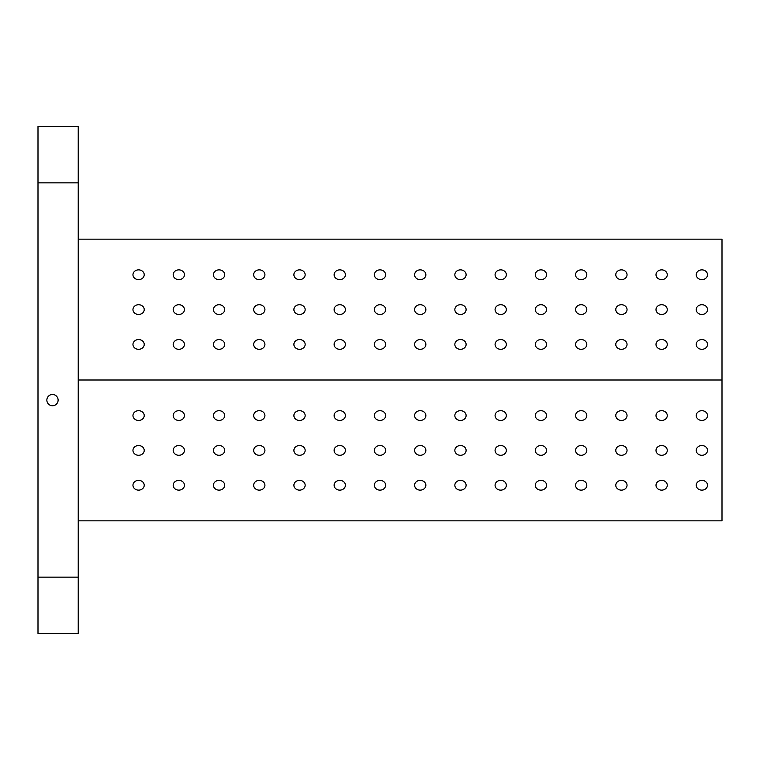 <?xml version="1.0" encoding="UTF-8"?>
<svg xmlns="http://www.w3.org/2000/svg" width="760" height="760" viewBox="0 0 760 760"><rect width="100%" height="100%" fill="white"/><g stroke="black" fill="none" stroke-linecap="round" stroke-linejoin="round"><path stroke-width="1.14" d="M701.879 349.315A5.633 4.883 180 0 1 696.245 344.432A5.633 4.883 180 0 1 701.879 339.558A5.633 4.883 180 0 1 707.512 344.432A5.633 4.883 180 0 1 701.879 349.315M78.232 520.828L722 520.828L722 239.172L78.232 239.172M38 577.153L38 633.479L78.232 633.479L78.232 126.521L38 126.521L38 577.153L78.232 577.153M701.879 490.133A5.633 4.883 0 0 1 696.245 485.26A5.633 4.883 0 0 1 701.879 480.377A5.633 4.883 0 0 1 707.512 485.26A5.633 4.883 0 0 1 701.879 490.133M661.646 490.133A5.633 4.883 0 0 1 656.013 485.26A5.633 4.883 0 0 1 661.646 480.377A5.633 4.883 0 0 1 667.28 485.26A5.633 4.883 0 0 1 661.646 490.133M621.414 490.133A5.633 4.883 0 0 1 615.781 485.26A5.633 4.883 0 0 1 621.414 480.377A5.633 4.883 0 0 1 627.047 485.26A5.633 4.883 0 0 1 621.414 490.133M581.172 490.133A5.633 4.883 0 0 1 575.548 485.26A5.633 4.883 0 0 1 581.172 480.377A5.633 4.883 0 0 1 586.806 485.26A5.633 4.883 0 0 1 581.172 490.133M540.939 490.133A5.633 4.883 0 0 1 535.306 485.26A5.633 4.883 0 0 1 540.939 480.377A5.633 4.883 0 0 1 546.573 485.26A5.633 4.883 0 0 1 540.939 490.133M500.707 490.133A5.633 4.883 0 0 1 495.073 485.26A5.633 4.883 0 0 1 500.707 480.377A5.633 4.883 0 0 1 506.34 485.26A5.633 4.883 0 0 1 500.707 490.133M460.474 490.133A5.633 4.883 0 0 1 454.841 485.26A5.633 4.883 0 0 1 460.474 480.377A5.633 4.883 0 0 1 466.108 485.26A5.633 4.883 0 0 1 460.474 490.133M420.233 490.133A5.633 4.883 0 0 1 414.599 485.26A5.633 4.883 0 0 1 420.233 480.377A5.633 4.883 0 0 1 425.866 485.26A5.633 4.883 0 0 1 420.233 490.133M380 490.133A5.633 4.883 0 0 1 374.366 485.26A5.633 4.883 0 0 1 380 480.377A5.633 4.883 0 0 1 385.633 485.26A5.633 4.883 0 0 1 380 490.133M339.767 490.133A5.633 4.883 0 0 1 334.134 485.26A5.633 4.883 0 0 1 339.767 480.377A5.633 4.883 0 0 1 345.401 485.26A5.633 4.883 0 0 1 339.767 490.133M299.526 490.133A5.633 4.883 0 0 1 293.892 485.26A5.633 4.883 0 0 1 299.526 480.377A5.633 4.883 0 0 1 305.159 485.26A5.633 4.883 0 0 1 299.526 490.133M259.293 490.133A5.633 4.883 0 0 1 253.659 485.26A5.633 4.883 0 0 1 259.293 480.377A5.633 4.883 0 0 1 264.926 485.26A5.633 4.883 0 0 1 259.293 490.133M219.06 490.133A5.633 4.883 0 0 1 213.427 485.26A5.633 4.883 0 0 1 219.06 480.377A5.633 4.883 0 0 1 224.694 485.26A5.633 4.883 0 0 1 219.06 490.133M178.828 490.133A5.633 4.883 0 0 1 173.195 485.26A5.633 4.883 0 0 1 178.828 480.377A5.633 4.883 0 0 1 184.452 485.26A5.633 4.883 0 0 1 178.828 490.133M138.586 490.133A5.633 4.883 0 0 1 132.952 485.26A5.633 4.883 0 0 1 138.586 480.377A5.633 4.883 0 0 1 144.219 485.26A5.633 4.883 0 0 1 138.586 490.133M701.879 455.287A5.633 4.883 0 0 1 696.245 450.414A5.633 4.883 0 0 1 701.879 445.531A5.633 4.883 0 0 1 707.512 450.414A5.633 4.883 0 0 1 701.879 455.287M661.646 455.287A5.633 4.883 0 0 1 656.013 450.414A5.633 4.883 0 0 1 661.646 445.531A5.633 4.883 0 0 1 667.28 450.414A5.633 4.883 0 0 1 661.646 455.287M621.414 455.287A5.633 4.883 0 0 1 615.781 450.414A5.633 4.883 0 0 1 621.414 445.531A5.633 4.883 0 0 1 627.047 450.414A5.633 4.883 0 0 1 621.414 455.287M581.172 455.287A5.633 4.883 0 0 1 575.548 450.414A5.633 4.883 0 0 1 581.172 445.531A5.633 4.883 0 0 1 586.806 450.414A5.633 4.883 0 0 1 581.172 455.287M540.939 455.287A5.633 4.883 0 0 1 535.306 450.414A5.633 4.883 0 0 1 540.939 445.531A5.633 4.883 0 0 1 546.573 450.414A5.633 4.883 0 0 1 540.939 455.287M500.707 455.287A5.633 4.883 0 0 1 495.073 450.414A5.633 4.883 0 0 1 500.707 445.531A5.633 4.883 0 0 1 506.34 450.414A5.633 4.883 0 0 1 500.707 455.287M460.474 455.287A5.633 4.883 0 0 1 454.841 450.414A5.633 4.883 0 0 1 460.474 445.531A5.633 4.883 0 0 1 466.108 450.414A5.633 4.883 0 0 1 460.474 455.287M420.233 455.287A5.633 4.883 0 0 1 414.599 450.414A5.633 4.883 0 0 1 420.233 445.531A5.633 4.883 0 0 1 425.866 450.414A5.633 4.883 0 0 1 420.233 455.287M380 455.287A5.633 4.883 0 0 1 374.366 450.414A5.633 4.883 0 0 1 380 445.531A5.633 4.883 0 0 1 385.633 450.414A5.633 4.883 0 0 1 380 455.287M339.767 455.287A5.633 4.883 0 0 1 334.134 450.414A5.633 4.883 0 0 1 339.767 445.531A5.633 4.883 0 0 1 345.401 450.414A5.633 4.883 0 0 1 339.767 455.287M299.526 455.287A5.633 4.883 0 0 1 293.892 450.414A5.633 4.883 0 0 1 299.526 445.531A5.633 4.883 0 0 1 305.159 450.414A5.633 4.883 0 0 1 299.526 455.287M259.293 455.287A5.633 4.883 0 0 1 253.659 450.414A5.633 4.883 0 0 1 259.293 445.531A5.633 4.883 0 0 1 264.926 450.414A5.633 4.883 0 0 1 259.293 455.287M219.06 455.287A5.633 4.883 0 0 1 213.427 450.414A5.633 4.883 0 0 1 219.06 445.531A5.633 4.883 0 0 1 224.694 450.414A5.633 4.883 0 0 1 219.06 455.287M178.828 455.287A5.633 4.883 0 0 1 173.195 450.414A5.633 4.883 0 0 1 178.828 445.531A5.633 4.883 0 0 1 184.452 450.414A5.633 4.883 0 0 1 178.828 455.287M138.586 455.287A5.633 4.883 0 0 1 132.952 450.414A5.633 4.883 0 0 1 138.586 445.531A5.633 4.883 0 0 1 144.219 450.414A5.633 4.883 0 0 1 138.586 455.287M701.879 420.441A5.633 4.883 0 0 1 696.245 415.568A5.633 4.883 0 0 1 701.879 410.685A5.633 4.883 0 0 1 707.512 415.568A5.633 4.883 0 0 1 701.879 420.441M661.646 420.441A5.633 4.883 0 0 1 656.013 415.568A5.633 4.883 0 0 1 661.646 410.685A5.633 4.883 0 0 1 667.28 415.568A5.633 4.883 0 0 1 661.646 420.441M621.414 420.441A5.633 4.883 0 0 1 615.781 415.568A5.633 4.883 0 0 1 621.414 410.685A5.633 4.883 0 0 1 627.047 415.568A5.633 4.883 0 0 1 621.414 420.441M581.172 420.441A5.633 4.883 0 0 1 575.548 415.568A5.633 4.883 0 0 1 581.172 410.685A5.633 4.883 0 0 1 586.806 415.568A5.633 4.883 0 0 1 581.172 420.441M540.939 420.441A5.633 4.883 0 0 1 535.306 415.568A5.633 4.883 0 0 1 540.939 410.685A5.633 4.883 0 0 1 546.573 415.568A5.633 4.883 0 0 1 540.939 420.441M500.707 420.441A5.633 4.883 0 0 1 495.073 415.568A5.633 4.883 0 0 1 500.707 410.685A5.633 4.883 0 0 1 506.34 415.568A5.633 4.883 0 0 1 500.707 420.441M460.474 420.441A5.633 4.883 0 0 1 454.841 415.568A5.633 4.883 0 0 1 460.474 410.685A5.633 4.883 0 0 1 466.108 415.568A5.633 4.883 0 0 1 460.474 420.441M420.233 420.441A5.633 4.883 0 0 1 414.599 415.568A5.633 4.883 0 0 1 420.233 410.685A5.633 4.883 0 0 1 425.866 415.568A5.633 4.883 0 0 1 420.233 420.441M380 420.441A5.633 4.883 0 0 1 374.366 415.568A5.633 4.883 0 0 1 380 410.685A5.633 4.883 0 0 1 385.633 415.568A5.633 4.883 0 0 1 380 420.441M339.767 420.441A5.633 4.883 0 0 1 334.134 415.568A5.633 4.883 0 0 1 339.767 410.685A5.633 4.883 0 0 1 345.401 415.568A5.633 4.883 0 0 1 339.767 420.441M299.526 420.441A5.633 4.883 0 0 1 293.892 415.568A5.633 4.883 0 0 1 299.526 410.685A5.633 4.883 0 0 1 305.159 415.568A5.633 4.883 0 0 1 299.526 420.441M259.293 420.441A5.633 4.883 0 0 1 253.659 415.568A5.633 4.883 0 0 1 259.293 410.685A5.633 4.883 0 0 1 264.926 415.568A5.633 4.883 0 0 1 259.293 420.441M219.06 420.441A5.633 4.883 0 0 1 213.427 415.568A5.633 4.883 0 0 1 219.06 410.685A5.633 4.883 0 0 1 224.694 415.568A5.633 4.883 0 0 1 219.06 420.441M178.828 420.441A5.633 4.883 0 0 1 173.195 415.568A5.633 4.883 0 0 1 178.828 410.685A5.633 4.883 0 0 1 184.452 415.568A5.633 4.883 0 0 1 178.828 420.441M138.586 420.441A5.633 4.883 0 0 1 132.952 415.568A5.633 4.883 0 0 1 138.586 410.685A5.633 4.883 0 0 1 144.219 415.568A5.633 4.883 0 0 1 138.586 420.441M722 380L78.232 380M661.646 349.315A5.633 4.883 180 0 1 656.013 344.432A5.633 4.883 180 0 1 661.646 339.558A5.633 4.883 180 0 1 667.28 344.432A5.633 4.883 180 0 1 661.646 349.315M621.414 349.315A5.633 4.883 180 0 1 615.781 344.432A5.633 4.883 180 0 1 621.414 339.558A5.633 4.883 180 0 1 627.047 344.432A5.633 4.883 180 0 1 621.414 349.315M581.172 349.315A5.633 4.883 180 0 1 575.548 344.432A5.633 4.883 180 0 1 581.172 339.558A5.633 4.883 180 0 1 586.806 344.432A5.633 4.883 180 0 1 581.172 349.315M540.939 349.315A5.633 4.883 180 0 1 535.306 344.432A5.633 4.883 180 0 1 540.939 339.558A5.633 4.883 180 0 1 546.573 344.432A5.633 4.883 180 0 1 540.939 349.315M500.707 349.315A5.633 4.883 180 0 1 495.073 344.432A5.633 4.883 180 0 1 500.707 339.558A5.633 4.883 180 0 1 506.34 344.432A5.633 4.883 180 0 1 500.707 349.315M460.474 349.315A5.633 4.883 180 0 1 454.841 344.432A5.633 4.883 180 0 1 460.474 339.558A5.633 4.883 180 0 1 466.108 344.432A5.633 4.883 180 0 1 460.474 349.315M420.233 349.315A5.633 4.883 180 0 1 414.599 344.432A5.633 4.883 180 0 1 420.233 339.558A5.633 4.883 180 0 1 425.866 344.432A5.633 4.883 180 0 1 420.233 349.315M380 349.315A5.633 4.883 180 0 1 374.366 344.432A5.633 4.883 180 0 1 380 339.558A5.633 4.883 180 0 1 385.633 344.432A5.633 4.883 180 0 1 380 349.315M339.767 349.315A5.633 4.883 180 0 1 334.134 344.432A5.633 4.883 180 0 1 339.767 339.558A5.633 4.883 180 0 1 345.401 344.432A5.633 4.883 180 0 1 339.767 349.315M299.526 349.315A5.633 4.883 180 0 1 293.892 344.432A5.633 4.883 180 0 1 299.526 339.558A5.633 4.883 180 0 1 305.159 344.432A5.633 4.883 180 0 1 299.526 349.315M259.293 349.315A5.633 4.883 180 0 1 253.659 344.432A5.633 4.883 180 0 1 259.293 339.558A5.633 4.883 180 0 1 264.926 344.432A5.633 4.883 180 0 1 259.293 349.315M219.06 349.315A5.633 4.883 180 0 1 213.427 344.432A5.633 4.883 180 0 1 219.06 339.558A5.633 4.883 180 0 1 224.694 344.432A5.633 4.883 180 0 1 219.06 349.315M178.828 349.315A5.633 4.883 180 0 1 173.195 344.432A5.633 4.883 180 0 1 178.828 339.558A5.633 4.883 180 0 1 184.452 344.432A5.633 4.883 180 0 1 178.828 349.315M138.586 349.315A5.633 4.883 180 0 1 132.952 344.432A5.633 4.883 180 0 1 138.586 339.558A5.633 4.883 180 0 1 144.219 344.432A5.633 4.883 180 0 1 138.586 349.315M701.879 314.469A5.633 4.883 180 0 1 696.245 309.586A5.633 4.883 180 0 1 701.879 304.712A5.633 4.883 180 0 1 707.512 309.586A5.633 4.883 180 0 1 701.879 314.469M661.646 314.469A5.633 4.883 180 0 1 656.013 309.586A5.633 4.883 180 0 1 661.646 304.712A5.633 4.883 180 0 1 667.28 309.586A5.633 4.883 180 0 1 661.646 314.469M621.414 314.469A5.633 4.883 180 0 1 615.781 309.586A5.633 4.883 180 0 1 621.414 304.712A5.633 4.883 180 0 1 627.047 309.586A5.633 4.883 180 0 1 621.414 314.469M581.172 314.469A5.633 4.883 180 0 1 575.548 309.586A5.633 4.883 180 0 1 581.172 304.712A5.633 4.883 180 0 1 586.806 309.586A5.633 4.883 180 0 1 581.172 314.469M540.939 314.469A5.633 4.883 180 0 1 535.306 309.586A5.633 4.883 180 0 1 540.939 304.712A5.633 4.883 180 0 1 546.573 309.586A5.633 4.883 180 0 1 540.939 314.469M500.707 314.469A5.633 4.883 180 0 1 495.073 309.586A5.633 4.883 180 0 1 500.707 304.712A5.633 4.883 180 0 1 506.34 309.586A5.633 4.883 180 0 1 500.707 314.469M460.474 314.469A5.633 4.883 180 0 1 454.841 309.586A5.633 4.883 180 0 1 460.474 304.712A5.633 4.883 180 0 1 466.108 309.586A5.633 4.883 180 0 1 460.474 314.469M420.233 314.469A5.633 4.883 180 0 1 414.599 309.586A5.633 4.883 180 0 1 420.233 304.712A5.633 4.883 180 0 1 425.866 309.586A5.633 4.883 180 0 1 420.233 314.469M380 314.469A5.633 4.883 180 0 1 374.366 309.586A5.633 4.883 180 0 1 380 304.712A5.633 4.883 180 0 1 385.633 309.586A5.633 4.883 180 0 1 380 314.469M339.767 314.469A5.633 4.883 180 0 1 334.134 309.586A5.633 4.883 180 0 1 339.767 304.712A5.633 4.883 180 0 1 345.401 309.586A5.633 4.883 180 0 1 339.767 314.469M299.526 314.469A5.633 4.883 180 0 1 293.892 309.586A5.633 4.883 180 0 1 299.526 304.712A5.633 4.883 180 0 1 305.159 309.586A5.633 4.883 180 0 1 299.526 314.469M259.293 314.469A5.633 4.883 180 0 1 253.659 309.586A5.633 4.883 180 0 1 259.293 304.712A5.633 4.883 180 0 1 264.926 309.586A5.633 4.883 180 0 1 259.293 314.469M219.06 314.469A5.633 4.883 180 0 1 213.427 309.586A5.633 4.883 180 0 1 219.06 304.712A5.633 4.883 180 0 1 224.694 309.586A5.633 4.883 180 0 1 219.06 314.469M178.828 314.469A5.633 4.883 180 0 1 173.195 309.586A5.633 4.883 180 0 1 178.828 304.712A5.633 4.883 180 0 1 184.452 309.586A5.633 4.883 180 0 1 178.828 314.469M138.586 314.469A5.633 4.883 180 0 1 132.952 309.586A5.633 4.883 180 0 1 138.586 304.712A5.633 4.883 180 0 1 144.219 309.586A5.633 4.883 180 0 1 138.586 314.469M701.879 279.623A5.633 4.883 180 0 1 696.245 274.74A5.633 4.883 180 0 1 701.879 269.866A5.633 4.883 180 0 1 707.512 274.74A5.633 4.883 180 0 1 701.879 279.623M661.646 279.623A5.633 4.883 180 0 1 656.013 274.74A5.633 4.883 180 0 1 661.646 269.866A5.633 4.883 180 0 1 667.28 274.74A5.633 4.883 180 0 1 661.646 279.623M621.414 279.623A5.633 4.883 180 0 1 615.781 274.74A5.633 4.883 180 0 1 621.414 269.866A5.633 4.883 180 0 1 627.047 274.74A5.633 4.883 180 0 1 621.414 279.623M581.172 279.623A5.633 4.883 180 0 1 575.548 274.74A5.633 4.883 180 0 1 581.172 269.866A5.633 4.883 180 0 1 586.806 274.74A5.633 4.883 180 0 1 581.172 279.623M540.939 279.623A5.633 4.883 180 0 1 535.306 274.74A5.633 4.883 180 0 1 540.939 269.866A5.633 4.883 180 0 1 546.573 274.74A5.633 4.883 180 0 1 540.939 279.623M500.707 279.623A5.633 4.883 180 0 1 495.073 274.74A5.633 4.883 180 0 1 500.707 269.866A5.633 4.883 180 0 1 506.34 274.74A5.633 4.883 180 0 1 500.707 279.623M460.474 279.623A5.633 4.883 180 0 1 454.841 274.74A5.633 4.883 180 0 1 460.474 269.866A5.633 4.883 180 0 1 466.108 274.74A5.633 4.883 180 0 1 460.474 279.623M420.233 279.623A5.633 4.883 180 0 1 414.599 274.74A5.633 4.883 180 0 1 420.233 269.866A5.633 4.883 180 0 1 425.866 274.74A5.633 4.883 180 0 1 420.233 279.623M380 279.623A5.633 4.883 180 0 1 374.366 274.74A5.633 4.883 180 0 1 380 269.866A5.633 4.883 180 0 1 385.633 274.74A5.633 4.883 180 0 1 380 279.623M339.767 279.623A5.633 4.883 180 0 1 334.134 274.74A5.633 4.883 180 0 1 339.767 269.866A5.633 4.883 180 0 1 345.401 274.74A5.633 4.883 180 0 1 339.767 279.623M299.526 279.623A5.633 4.883 180 0 1 293.892 274.74A5.633 4.883 180 0 1 299.526 269.866A5.633 4.883 180 0 1 305.159 274.74A5.633 4.883 180 0 1 299.526 279.623M259.293 279.623A5.633 4.883 180 0 1 253.659 274.74A5.633 4.883 180 0 1 259.293 269.866A5.633 4.883 180 0 1 264.926 274.74A5.633 4.883 180 0 1 259.293 279.623M219.06 279.623A5.633 4.883 180 0 1 213.427 274.74A5.633 4.883 180 0 1 219.06 269.866A5.633 4.883 180 0 1 224.694 274.74A5.633 4.883 180 0 1 219.06 279.623M178.828 279.623A5.633 4.883 180 0 1 173.195 274.74A5.633 4.883 180 0 1 178.828 269.866A5.633 4.883 180 0 1 184.452 274.74A5.633 4.883 180 0 1 178.828 279.623M138.586 279.623A5.633 4.883 180 0 1 132.952 274.74A5.633 4.883 180 0 1 138.586 269.866A5.633 4.883 180 0 1 144.219 274.74A5.633 4.883 180 0 1 138.586 279.623M46.854 400.121A5.633 5.633 0 0 1 55.299 395.238A5.633 5.633 0 0 1 55.299 404.994A5.633 5.633 0 0 1 46.854 400.121M78.232 182.846L38 182.846"/></g></svg>
